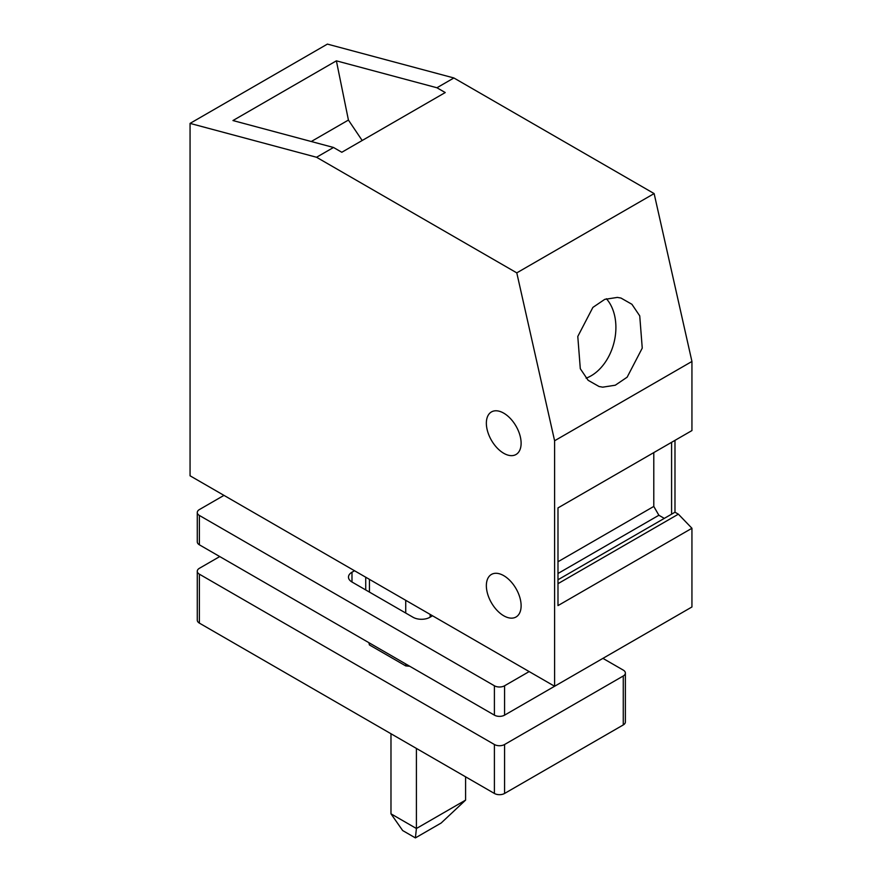<?xml version="1.0" encoding="UTF-8"?>
<svg xmlns="http://www.w3.org/2000/svg" width="882" height="882" viewBox="0 0 882 882"><rect width="100%" height="100%" fill="white"/><g stroke="black" fill="none" stroke-linecap="round" stroke-linejoin="round"><path stroke-width="1.32" d="M316.55 157.261L333.506 147.47L232.958 120.547L336.384 60.836L436.932 87.759L453.888 77.969L327.398 44.1L190.06 123.392L316.55 157.261L516.786 272.869L554.602 440.757L554.602 686.262L190.06 475.795L190.06 123.392M503.732 575.648A24.575 14.189 -120 0 0 491.45 574.425A24.575 14.189 -120 0 0 487.68 594.126A24.575 14.189 -120 0 0 503.732 615.779A24.575 14.189 -120 0 0 516.025 617.003A24.575 14.189 -120 0 0 519.796 597.301A24.575 14.189 -120 0 0 503.732 575.648M503.732 413.151A24.575 14.189 -120 0 0 491.45 411.927A24.575 14.189 -120 0 0 487.68 431.629A24.575 14.189 -120 0 0 503.732 453.282A24.575 14.189 -120 0 0 516.025 454.495A24.575 14.189 -120 0 0 519.796 434.804A24.575 14.189 -120 0 0 503.732 413.151M453.888 77.969L654.124 193.577L691.94 361.466L691.94 430.57L557.986 507.911L557.986 605.603L691.94 528.263L691.94 606.97L554.602 686.262M691.94 361.466L554.602 440.757M654.124 193.577L516.786 272.869M617.367 297.41L620.983 298.061L631.909 304.279L639.737 315.877L642.25 348.114L627.146 377.187L615.283 385.214L602.682 387.165L599.065 386.514L588.129 380.296L580.301 368.709L577.787 336.461L592.891 307.399L604.754 299.362L617.367 297.41M606.408 298.744A45.555 32.292 -75.3 0 1 613.938 342.844A45.555 32.292 -75.3 0 1 586.111 378.18M436.932 87.759L445.234 92.555L341.808 152.266L333.506 147.47M311.269 141.517L348.423 120.062L336.384 60.836M362.182 140.503L348.423 120.062M557.986 561.746L653.794 506.433L658.876 515.253L664.3 518.384M653.794 452.598L653.794 506.433M557.986 573.498L658.876 515.253M557.986 579.761L671.588 514.173L671.588 442.323M691.94 528.263L678.368 514.173L674.984 512.21L674.984 440.361M671.588 514.173L674.984 512.21M557.986 583.675L678.368 514.173M465.586 776.81L465.586 800.117L416.414 828.507L416.414 748.421M390.98 733.747L390.98 813.821L402.677 830.557L415.4 837.9L416.414 828.507L390.98 813.821M465.586 800.117L441.165 823.016L415.4 837.9M197.281 512.508L197.281 541.879A7.188 4.156 0 0 0 199.387 544.811L199.387 515.452A7.188 4.156 0 0 1 197.281 512.508A7.188 4.156 0 0 1 199.387 509.575L223.973 495.375M623.365 646.561A7.188 4.156 0 0 1 623.265 646.616L504.581 715.148A7.188 4.156 0 0 1 494.405 715.148L199.387 544.811M494.405 715.148L494.405 685.777L199.387 515.452M494.405 685.777A7.188 4.156 0 0 0 504.581 685.777L529.167 671.577M354.531 570.753L351.984 572.22A11.984 6.924 0 0 0 348.478 577.115A11.984 6.924 0 0 0 351.984 582.01L413.019 617.257A11.984 6.924 0 0 0 429.975 617.257L432.522 615.779M430.151 617.157L430.151 614.412M365.721 589.937L365.721 577.214M219.739 556.564L199.387 568.306A7.188 4.156 0 0 0 197.281 571.249A7.188 4.156 0 0 0 199.387 574.182L494.405 744.507A7.188 4.156 0 0 0 504.581 744.507L623.265 675.987A7.188 4.156 0 0 0 625.371 673.054A7.188 4.156 0 0 0 623.265 670.111L602.924 658.369M368.841 642.647L369.448 644.951L405.731 665.899L409.733 666.263M197.281 571.249L197.281 620.189A7.188 4.156 0 0 0 199.387 623.122L494.405 793.458A7.188 4.156 0 0 0 504.581 793.458L623.265 724.938A7.188 4.156 0 0 0 625.371 721.994L625.371 673.054M405.731 665.899L405.731 663.948M405.731 613.045L405.731 600.311M369.448 644.951L369.448 643M369.448 592.098L369.448 579.364M504.581 715.148L504.581 685.777M351.984 582.01L351.984 572.22M623.265 724.938L623.265 675.987M504.581 793.458L504.581 744.507M494.405 793.458L494.405 744.507M199.387 623.122L199.387 574.182"/></g></svg>
